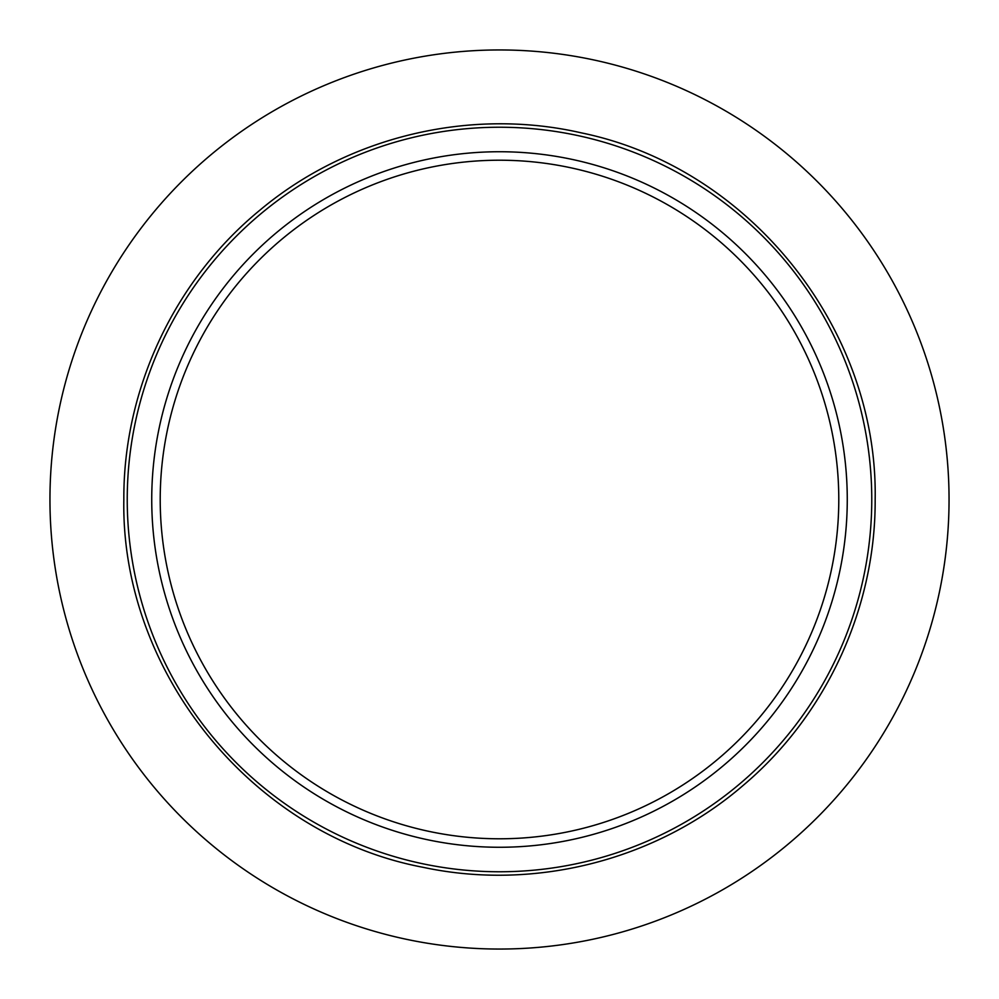 <?xml version="1.0" encoding="UTF-8"?>
<svg xmlns="http://www.w3.org/2000/svg" width="999" height="999" viewBox="0 0 999 999"><rect width="100%" height="100%" fill="white"/><g stroke="black" fill="none" stroke-linecap="round" stroke-linejoin="round"><path stroke-width="1.5" d="M160.215 499.5A339.285 339.285 0 0 0 499.5 838.785A339.285 339.285 0 0 0 838.785 499.5A339.285 339.285 0 0 0 499.5 160.215A339.285 339.285 0 0 0 160.215 499.5M847.264 499.5A347.764 347.764 0 0 0 499.5 151.736A347.764 347.764 0 0 0 151.736 499.5A347.764 347.764 0 0 0 499.5 847.264A347.764 347.764 0 0 0 847.264 499.5M49.95 499.5A449.55 449.55 0 0 0 499.5 949.05A449.55 449.55 0 0 0 949.05 499.5A449.55 449.55 0 0 0 499.5 49.95A449.55 449.55 0 0 0 49.95 499.5M871.765 499.5A372.265 372.265 0 0 0 499.5 127.235A372.265 372.265 0 0 0 127.235 499.5A372.265 372.265 0 0 0 499.5 871.765A372.265 372.265 0 0 0 871.765 499.5M123.839 499.5C123.227 389.111 174.6 279.945 260.04 210.052C347.714 136.601 469.992 107.255 581.443 132.892C749.1 167.233 878.208 328.371 875.161 499.5C875.736 607.904 826.273 715.197 743.468 785.152C656.967 859.964 535.164 891.233 423.326 867.357C253.084 835.351 120.654 672.689 123.839 499.5"/></g></svg>
